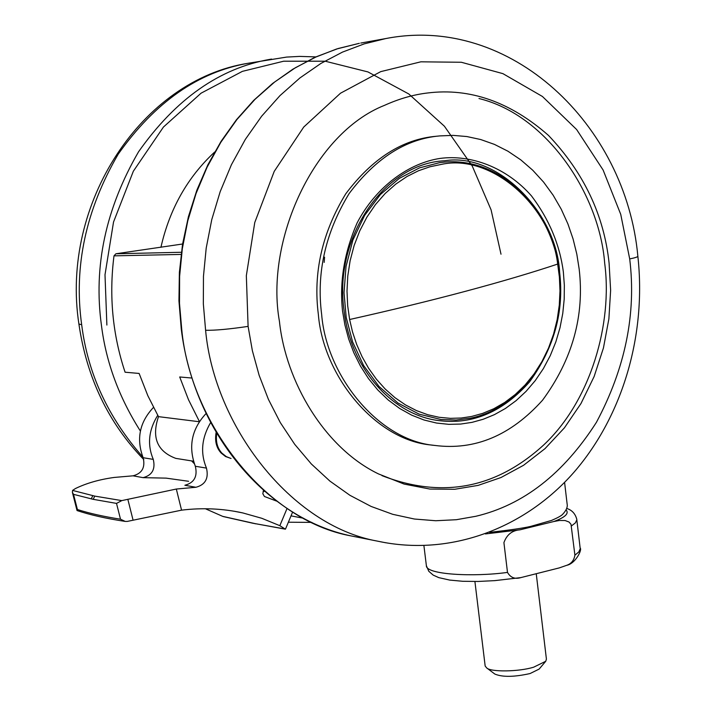 <?xml version="1.0" encoding="UTF-8"?>
<svg xmlns="http://www.w3.org/2000/svg" width="712" height="712" viewBox="0 0 712 712"><rect width="100%" height="100%" fill="white"/><g stroke="black" fill="none" stroke-linecap="round" stroke-linejoin="round"><path stroke-width="1.07" d="M609.089 263.111C604.034 215.229 583.84 172.669 548.507 135.44C510.264 101.861 469.947 87.71 427.565 92.987C413.476 94.625 399.112 98.754 384.48 105.358C313.6 133.349 264.953 240.914 279.442 321.415C285.717 381.561 324.396 447.821 378.473 473.907L404.113 484.08L429.87 489.055L454.79 489.269L478.161 485.379L500.999 477.521L523.569 465.283L545 448.64L564.411 427.85L580.992 403.517L594.128 376.532L603.447 347.954L608.885 318.869L610.629 290.309L609.089 263.111M381.979 475.634C441.983 498.827 495.855 488.637 543.594 445.062C591.129 400.616 612.658 323.079 604.684 263.253C599.433 194.011 546.611 114.944 478.998 98.532M439.838 135.903L436.34 136.259C402.654 139.143 372.465 158.331 345.756 193.806C322.127 232.69 312.986 272.918 318.362 314.49C323.248 375.883 375.366 440.185 431.312 445.009L434.801 445.436C474.859 450.589 510.78 435.522 542.553 400.206C572.439 359.489 584.641 315.745 579.159 268.985L576.8 254.077L573.08 238.974L567.918 223.933L561.252 209.221L553.117 195.168L543.559 182.058L532.718 170.204L520.775 159.853L507.941 151.211L494.502 144.42L480.707 139.534L466.832 136.544L453.143 135.378L439.838 135.903C406.107 138.787 375.865 158.011 349.111 193.584C325.428 232.566 316.279 272.901 321.664 314.579C326.559 376.141 378.766 440.603 434.801 445.436M205.385 508.751L222.687 516.36L255.172 523.64L285.192 529.034L279.834 525.687L287.052 508.466M222.687 516.36L223.666 516.663M157.726 415.327C148.612 430.039 147.126 444.724 153.267 459.373C155.59 469.181 152.199 475.269 143.085 477.654L133.028 475.821L114.214 477.441C99.475 479.461 86.552 483.154 75.436 488.539L72.571 490.417L72.393 492.366L73.532 494.342L77.403 509.516L77.083 510.566C90.112 514.909 106.052 518.514 124.885 521.362M116.519 503.402L121.805 500.607L176.318 489.037L181.56 510.157L127.288 521.415L125.187 521.415L120.506 519.208L116.519 503.402L93.192 499.326L73.532 494.342M77.403 509.516C89.329 513.343 103.703 516.574 120.506 519.208M72.571 490.417L94.758 496.113L121.805 500.607M195.925 487.275L184.88 485.264C194.243 482.772 197.722 476.444 195.337 466.271L206.462 468.096C208.865 478.357 205.359 484.756 195.925 487.275L176.318 489.037M276.585 501.097L264.428 496.487L262.817 493.719L263.511 490.443M206.088 413.512C191.67 428.989 188.084 446.575 195.337 466.271M210.645 422.563C201.603 437.907 200.206 453.081 206.462 468.096M133.028 475.821C142.08 473.462 145.444 467.428 143.139 457.718L153.267 459.373M188.6 481.285L166.083 478.126L143.085 477.654M153.472 407.424C139.57 422.18 136.125 438.948 143.139 457.718M181.56 510.157C202.413 507.612 222.811 508.537 242.783 512.925L261.793 518.292L279.834 525.687M231.044 458.475L225.553 456.526L221.165 453.063C216.332 447.83 214.659 440.95 216.128 432.424M230.919 458.457L226.282 456.606L221.957 453.179C217.347 448.222 215.602 441.645 216.724 433.439M182.592 244.002L115.887 253.783L181.364 252.27M199.28 421.255L188.511 399.752L179.709 376.977L192.089 378.054M175.757 458.368C157.201 451.381 151.442 437.48 158.482 416.645L147.82 395.667L139.125 373.444L125.09 372.216C112.603 334.631 108.9 295.845 113.991 255.857L115.887 253.783M194.269 463.637L191.572 460.895M158.482 416.645L198.826 421.673M324.174 262.399L324.574 257.183M263.137 491.182L264.65 491.449M553.838 521.522L519.982 529.817C512.115 530.44 506.757 534.712 503.918 542.642L507.496 572.404C510.522 577.646 514.963 579.381 520.819 577.61L559.312 567.891L566.752 565.301C571.291 563.753 574.014 560.371 574.904 555.155L571.006 524.308L569.013 522.012L565.043 520.517L559.445 520.472L553.838 521.522C565.114 517.357 569.226 513.521 566.165 510.006M485.459 533.929L519.982 529.817M474.913 581.508L485.166 666.023L486.679 667.918L494.867 674.068C502.512 677.254 514.251 677.076 530.075 673.543L539.126 669.093L545.748 661.27L546.416 659.125L536.261 573.845M486.679 667.918C490.515 672.146 518.817 671.843 533.706 667.171L545.748 661.27M501.008 254.202L491.084 209.844L472.252 166.021L444.404 126.22L408.786 93.966L367.953 71.93L325.197 61.205L283.679 61.205L242.374 71.36L201.069 93.183L163.448 127.039L133.34 171.227L113.528 222.028L105.002 274.761L106.88 325.064M214.659 152.039C187.523 177.226 169.607 208.99 160.921 247.331M475.856 516.28C523.382 505.031 563.566 473.711 596.416 422.332C625.305 368.131 636.403 313.663 629.702 258.928L620.731 214.33L603.108 170.017L576.622 129.522L542.411 96.467L502.921 73.648L461.358 62.264L420.863 61.819L380.742 71.627L340.496 93.219L303.739 127.039L274.227 171.378L254.763 222.509L246.334 275.66L248.096 326.363L252.377 350.731L259.115 375.251L268.424 399.387L280.314 422.599L294.697 444.306L311.331 463.966L329.896 481.089L349.966 495.329L371.077 506.428L392.73 514.313L414.437 519.03L435.753 520.739L456.33 519.716L475.856 516.28M472.065 422.35L460.7 424.058L448.783 424.343L436.483 423.035L424.023 420L411.652 415.14L399.655 408.466L388.289 400.046L377.832 390.016L368.496 378.606L360.459 366.084L353.828 352.769L348.658 338.965L344.92 325.001L342.552 311.135C339.384 281.997 344.243 252.591 357.113 222.909C376.577 185.681 409.827 162.906 440.203 158.402C470.641 154.397 506.232 167.133 531.49 195.916C549.201 219.421 559.819 244.786 563.361 272.029L564.349 285.325L564.198 299.173L562.774 313.387L560.006 327.725L555.832 341.902L550.269 355.635L543.363 368.629L535.246 380.617L526.07 391.36L516.049 400.687L505.413 408.474L494.386 414.66L483.199 419.261L472.065 422.35M559.641 272.429C556.651 212.71 497.554 152.163 444.591 160.77C384.569 163.431 333.35 236.918 344.083 310.735C350.749 369.092 393.264 416.057 440.354 420.765C473.4 424.503 503.126 411.554 529.523 381.917C554.194 347.848 564.233 311.349 559.641 272.429M181.72 329.211C190.202 422.323 265.425 520.632 351.336 535.967C267.16 518.683 193.949 433.252 181.266 329.113L178.943 300.847L179.38 272.429L182.548 244.252L188.413 216.697L196.877 190.131L207.815 164.908L221.076 141.35L236.437 119.75L253.703 100.374L272.625 83.446L292.926 69.153L314.339 57.636L336.58 49.003L359.364 43.307L338.129 48.523L316.653 56.622L295.338 67.765L274.636 82.022L255.012 99.333L236.936 119.509L220.862 142.231L207.148 167.071L196.058 193.486L187.772 220.898L182.316 248.71L179.611 276.363L179.495 303.339L181.72 329.211M360.788 43.049L387.141 38.314M385.895 542.802L377.582 541.156C290.541 525.652 214.196 425.367 205.599 330.279L203.338 303.855L203.463 276.318L206.204 248.088L211.749 219.688L220.168 191.697L231.418 164.73L245.337 139.383L261.651 116.198L279.976 95.622L299.885 77.973L320.881 63.448L342.49 52.101L364.25 43.868L385.77 38.564C510.709 14.204 625.919 124.92 637.854 256.204C637.872 256.907 635.149 257.815 629.702 258.928M248.105 326.39C229.211 329.175 215.042 330.475 205.599 330.279M127.831 499.263L133.064 520.107M94.758 496.113L93.192 499.326M92.791 495.694L91.216 498.898M255.172 523.64L285.352 529.167M252.956 523.187L255.661 523.827M181.088 254.424L113.991 255.857M471.673 416.44L461.234 418.024L450.331 418.345L439.108 417.285L427.743 414.722L416.449 410.593L405.448 404.888L394.964 397.67L385.21 389.037L376.381 379.176L368.62 368.291L362.034 356.623L356.676 344.439L352.547 331.988L349.619 319.51L347.67 305.706L347.002 291.137L347.776 276.042L350.126 260.734L354.122 245.551L359.756 230.884L366.929 217.098L375.491 204.522L385.21 193.459L395.81 184.079L406.988 176.514L418.469 170.764L429.959 166.777L441.244 164.419C491.271 153.169 551.097 206.168 557.674 264.063L559.401 277.137L559.988 290.905L559.285 305.163L557.167 319.661L553.571 334.097L548.489 348.15L541.974 361.509L534.134 373.845L525.171 384.907L515.283 394.484L504.737 402.449L493.799 408.741L482.7 413.378L471.673 416.44M349.619 319.51C391.778 310.076 430.644 300.606 466.227 291.101C501.64 281.614 532.122 272.598 557.674 264.063M470.507 418.167L456.152 420.036L440.986 419.519L419.137 414.153L397.946 403.019L378.98 386.438L363.592 365.523L352.618 341.92L346.219 317.436L344.012 292.712L346.041 266.439L352.885 240.06L364.58 215.46L380.448 194.474L399.245 178.427L419.466 167.881L439.642 162.639L445.178 162.025C502.432 157.334 553.981 210.627 559.828 275.784C566.405 340.861 526.702 406.392 470.748 418.158L455.929 420.062L440.986 419.519M576.836 519.831L575.376 522.893L571.469 525.919M574.904 555.155L578.794 551.969L580.218 548.712M520.819 577.61L494.867 580.627L478.046 581.464L462.738 581.286L449.708 580.084L438.77 577.628L433.181 575.1L428.784 571.264L426.381 565.728C425.803 574.655 473.427 577.138 507.496 572.404M140.309 430.92C119.002 397.349 106.061 362.248 101.478 325.615C93.299 266.555 105.652 208.616 138.537 151.807C175.802 98.915 219.714 68.076 270.266 59.301L271.575 59.069M249.538 63.021L248.194 63.27C198.274 71.939 154.949 102.243 118.201 154.175C85.778 209.933 73.603 266.786 81.675 324.734C87.781 373.577 108.162 417.668 142.827 457.015M78.907 324.031L81.675 324.734M351.336 535.967L377.582 541.156C450.144 556.926 525.047 528.313 574.192 472.003C623.214 415.292 646.443 334.151 637.863 256.32M285.512 529.043L292.632 512.017M76.994 510.406L72.393 492.366M223.435 516.601L253.436 523.373M234.15 511.234L243.059 512.987M489.642 532.345C509.632 530.12 523.311 528.135 530.671 526.399L551.462 520.454C557.078 518.069 560.691 516.138 562.311 514.678C566.191 510.655 567.802 507.095 567.126 504.007L564.58 482.371M175.828 458.386L193.45 461.198M291.021 515.862L303.57 518.265M566.77 508.466C571.914 510.068 575.243 513.637 576.756 519.19L580.138 548.026C582.461 549.486 575.545 563.619 566.752 565.301M426.381 565.737L423.916 545.659M143.806 459.587C108.402 422.99 86.775 377.841 78.925 324.156C60.253 203.276 142.204 79.717 248.194 63.27L286.58 57.085L299.663 56.399L315.959 56.898M288.369 522.216L311.812 522.386"/></g></svg>
